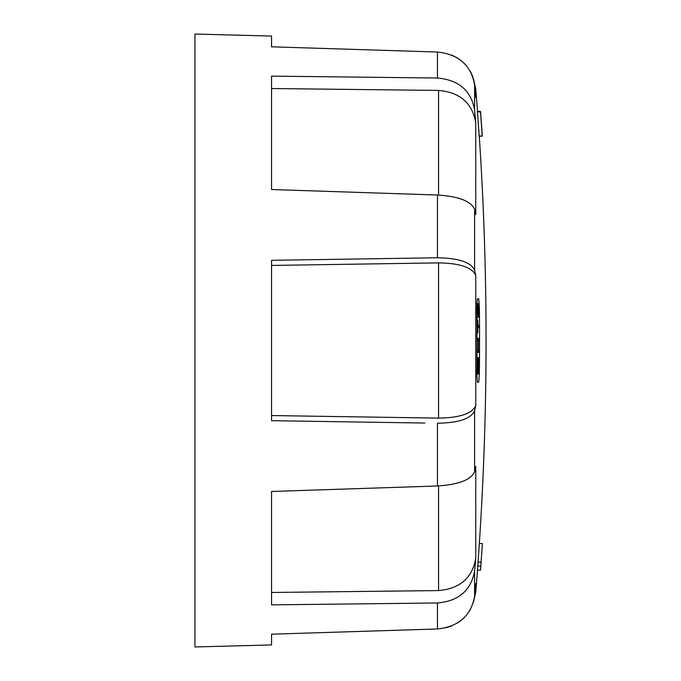 <?xml version="1.0" encoding="UTF-8"?>
<svg xmlns="http://www.w3.org/2000/svg" width="681" height="681" viewBox="0 0 681 681"><rect width="100%" height="100%" fill="white"/><g stroke="black" fill="none" stroke-linecap="round" stroke-linejoin="round"><path stroke-width="1.02" d="M480.497 570.184L480.795 566.158A3075.192 3066.126 0 0 0 481.092 562.131L481.092 562.131A3075.158 3073.659 0 0 1 480.735 567.086A3075.107 3059.852 0 0 1 480.514 570.184L480.812 566.158A3075.166 3066.109 0 0 0 481.101 562.131L481.109 562.131A3075.183 3073.685 0 0 1 480.743 567.086A3075.047 3059.784 0 0 1 480.505 570.184L477.449 570.184L477.756 566.158A3072.153 3063.104 180 0 0 478.045 562.131A3072.161 3072.161 0 0 0 479.245 135.859M477.355 298.831L476.836 307.054A3063.112 3063.112 0 0 1 476.836 373.946L477.355 382.169L478.717 382.169L479.364 373.946A3065.641 3065.641 0 0 0 479.364 307.054L478.717 298.831L477.355 298.831M474.606 570.908L474.606 596.156A3070.076 2835.412 176.1 0 0 475.747 583.557A3070.076 2835.412 176.1 0 1 474.606 596.156C471.141 615.709 458.756 626.648 437.449 628.972L271.557 634.19L437.449 628.972L437.449 602.974C458.713 601.119 471.099 590.427 474.606 570.908A3070.076 2835.412 3.9 0 0 475.747 558.326L475.747 466.4A3070.076 1174.47 178.4 0 1 474.606 471.644C471.141 479.816 458.756 484.591 437.449 485.979L271.557 491.469L271.557 604.873L437.449 602.974L271.557 604.873M475.747 214.6A3070.076 1174.47 1.6 0 0 474.606 209.356A3070.076 1174.47 1.6 0 1 475.747 214.6L475.747 122.674A3070.076 2835.412 176.1 0 0 474.606 110.092C471.141 90.616 458.756 79.924 437.449 78.026L271.557 76.127L271.557 189.531L437.449 195.021C458.713 196.392 471.099 201.167 474.606 209.356L474.606 270.314C471.141 262.313 458.756 258.133 437.449 257.776L271.557 260.312L271.557 420.688L424.782 423.037M271.557 634.19L271.557 644.941L194.945 646.95L194.945 34.05L271.557 36.059L271.557 46.81L437.449 52.028C458.713 54.318 471.099 65.257 474.606 84.844A3070.076 2835.412 3.9 0 1 475.747 97.443L475.747 88.905L473.338 78.324M437.449 485.979L437.449 423.224C458.713 422.884 471.099 418.704 474.606 410.686A3070.076 1174.47 1.6 0 0 475.747 405.501C472.35 413.546 459.964 417.751 438.573 418.117L438.573 262.883C459.922 263.241 472.308 267.446 475.747 275.499A3070.076 1174.47 178.4 0 0 474.606 270.314M479.152 136.166L482.199 136.166L479.152 135.859A3072.068 3072.068 0 0 0 477.458 111.863L480.539 111.863L481.595 126.453A3075.124 3075.124 0 0 1 482.216 135.859L482.199 135.859A3075.107 3075.107 0 0 0 480.505 111.863M437.449 78.026L437.449 52.028L271.557 46.81M412.729 422.85L403.22 422.705M377.334 422.314L367.851 422.169M355.712 421.982L353.737 421.948M282.947 420.867L273.532 420.722M445.8 627.839L451.912 625.848M457.487 622.979L462.62 619.182M466.86 614.798L470.401 609.606M475.747 558.326C472.35 577.905 459.964 588.656 438.573 590.58L271.557 592.47M438.573 418.117L271.557 415.555M438.573 262.883L271.557 265.445M438.573 195.064L438.573 90.42L271.557 88.53M438.573 90.42C459.922 92.31 472.308 103.052 475.747 122.674M472.869 76.868L470.401 71.394M466.86 66.202L462.62 61.818M457.487 58.021L451.912 55.152M478.581 359.389L478.82 359.389A3069.795 1973.223 0 0 0 478.964 357.704L477.577 357.704L477.449 374.048L478.828 374.048L478.964 357.704M478.828 374.048A3068.024 1972.082 180 0 0 478.709 372.354L478.82 359.389M477.628 319.993L477.773 319.993A3063.938 3063.938 0 0 1 477.807 325.263L478.922 325.263A3065.053 3065.053 0 0 1 478.93 327.638L477.815 327.638A3063.938 3063.938 0 0 1 477.832 332.89L477.687 332.89A3063.785 3063.785 0 0 0 477.628 319.993L476.947 319.993M477.006 332.89L477.687 332.89M478.658 360.317L478.283 358.07C477.577 357.576 477.441 374.167 478.156 373.682C478.717 371.647 478.888 367.195 478.658 360.317M476.836 374.048L477.449 374.048A3069.795 1973.223 0 0 0 477.611 372.354M476.972 357.704L477.577 357.704A3068.024 1972.082 180 0 1 477.721 359.389M478.956 340.755A3065.053 3065.053 0 0 0 478.956 338.397L477.696 338.397A3063.785 3063.785 0 0 1 477.696 340.755L478.258 340.755A3064.347 3064.347 0 0 1 478.241 350L477.679 350A3063.785 3063.785 0 0 1 477.67 352.366L478.939 352.366A3065.053 3065.053 0 0 0 478.947 350L478.385 350A3064.491 3064.491 0 0 0 478.402 340.755L478.956 340.755M476.998 352.366L477.67 352.366M476.998 350L478.241 350M477.015 340.755L477.696 340.755M477.015 338.397L477.696 338.397M476.853 303.735L478.539 303.735L478.59 313.149C478.368 315.635 478.122 315.592 477.849 313.022C478.122 315.592 478.368 315.635 478.59 313.149L477.858 313.149M477.849 313.022L477.509 303.735L478.266 317.423L478.811 311.941L478.539 303.735M478.266 360.7L478.181 371.051L478.513 362.207M480.539 111.582L477.679 111.582M478.045 562.131L481.092 562.131A3075.192 3075.192 0 0 0 482.395 543.557L479.356 543.557M482.216 135.859L482.284 135.859A3075.183 3075.183 0 0 0 480.582 111.863A3074.34 2897.349 0 0 1 481.467 123.933A3075.192 3075.192 0 0 1 481.952 130.846A3074.4 2897.4 180 0 0 481.067 118.392A3075.192 3075.192 0 0 1 482.284 135.859L482.276 135.859A3074.4 2897.4 180 0 0 481.952 130.846M481.067 118.29A3075.192 3075.192 0 0 0 480.59 111.863L480.539 111.863M481.399 123.789L480.718 114.527A3075.124 3075.124 0 0 1 481.39 123.789L481.399 123.789M474.606 410.686L474.606 471.644M475.747 583.557L475.747 592.095A3072.161 3072.161 0 0 0 477.475 570.184M474.606 84.844L474.606 110.092M475.747 275.499L475.747 405.501M437.449 257.776L437.449 195.021M438.573 590.58L438.573 485.936M476.913 314.784L477.756 314.784M478.794 307.054L479.364 307.054M478.837 373.946L479.364 373.946M480.795 566.158L477.756 566.158M477.551 111.863A3072.161 3072.161 0 0 0 475.747 88.905M475.747 592.095L473.329 602.702M477.483 373.682L478.156 373.682M477.611 358.07L478.283 358.07M476.93 317.423L478.13 317.423M477.407 111.454L480.454 111.454"/></g></svg>
